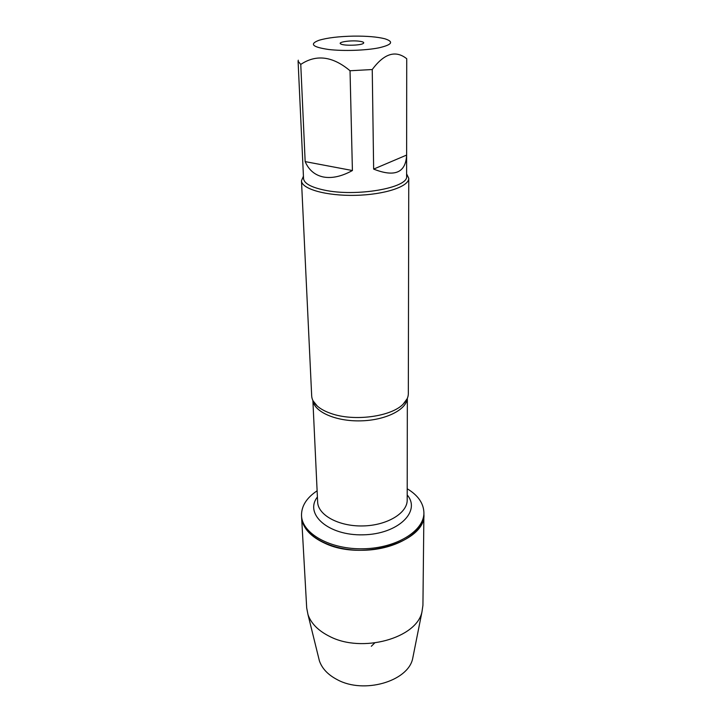 <?xml version="1.0" encoding="UTF-8"?>
<svg xmlns="http://www.w3.org/2000/svg" width="722" height="722" viewBox="0 0 722 722"><rect width="100%" height="100%" fill="white"/><g stroke="black" fill="none" stroke-linecap="round" stroke-linejoin="round"><path stroke-width="1.08" d="M407.208 488.758C418.101 495.346 423.67 503.378 423.913 512.882C424.184 530.851 396.613 548.133 363.5 548.774C330.387 549.632 302.067 533.621 301.516 515.661C301.336 506.158 306.534 497.873 317.111 490.807M423.913 512.882L422.93 605.298L421.946 611.994C416.558 638.194 362.245 653.41 329.792 636.497C318.366 630.829 311.092 623.519 307.978 614.575L306.697 607.933L301.597 517.105C302.148 535.083 330.45 551.121 363.536 550.263C396.622 549.622 424.175 532.313 423.904 514.326C426.494 541.247 363.662 561.247 325.748 543.666C310.55 536.825 302.5 527.972 301.597 517.105L301.516 515.661M301.48 180.735L311.687 395.927C311.877 399.519 313.745 402.903 317.301 406.08C320.649 409.013 325.198 411.477 330.947 413.453C353.69 421.738 391.189 416.747 403.183 404.13C406.585 400.791 408.3 397.326 408.327 393.734L408.76 178.298C409.139 186.529 384.664 194.723 355.477 195.337C326.299 196.05 301.48 188.974 301.48 180.735L303.43 176.213M406.612 173.867L408.76 178.298M358.879 41.163C363.166 41.705 364.61 42.481 363.211 43.501C360.368 45.495 343.807 45.874 340.865 44.006C336.903 42.192 350.332 40.107 358.879 41.163M328.681 49.493C343.302 51.226 365.512 50.504 378.725 47.869C392.136 44.782 394.167 41.75 384.817 38.762C377.281 36.876 366.875 35.992 353.599 36.118C338.898 36.425 327.382 37.797 319.07 40.261C309.124 44.006 312.328 47.074 328.681 49.493M373.644 169.101C394.763 177.431 405.764 172.757 406.63 155.068L373.644 169.101L372.245 69.538C384.122 53.482 395.62 49.881 406.73 58.735L406.63 154.905M298.285 60.206L298.087 61.244L300.758 64.42C316.254 54.078 332.68 56.19 350.035 70.756L372.245 69.538M305.162 161.611C308.799 170.049 314.864 175.175 323.357 176.98C331.967 178.587 341.659 176.439 352.408 170.536L305.162 161.611L300.758 64.42M352.408 170.536L350.035 70.756M406.63 155.068L406.612 176.186C408.941 187.882 355.811 197.214 323.844 190.003C310.812 187.16 304.043 183.325 303.538 178.524L298.087 61.244M413.354 655.134L412.641 658.726C407.885 681.387 363.906 694.221 337.409 679.745C328.059 674.889 322.057 668.581 319.395 660.838L318.519 657.282M371.325 646.28L374.646 642.995M407.298 398.445C406.477 409.816 385.34 420.366 360.603 420.863C335.856 421.486 314.26 411.901 312.933 400.584M312.879 400.475L317.644 502.034C317.96 515.102 338.817 526.573 362.986 525.941C387.154 525.481 407.47 513.071 407.19 500.003L407.343 398.327M407.199 494.949C421.314 511.402 398.039 534.253 363.184 534.822C328.339 535.832 304.052 514.064 317.409 496.989M407.181 398.706L403.183 404.13M313.059 400.836L317.301 406.08M412.641 658.726L421.946 611.994M319.395 660.838L307.978 614.575"/></g></svg>
